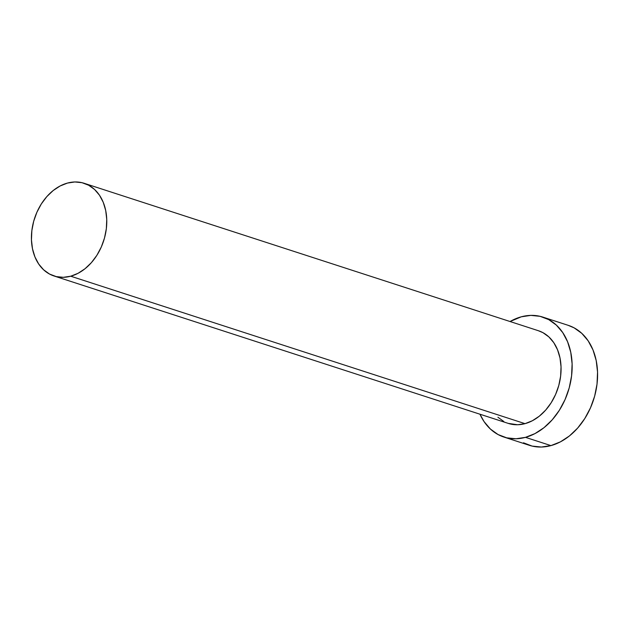 <?xml version="1.0" encoding="UTF-8"?>
<svg xmlns="http://www.w3.org/2000/svg" width="629" height="629" viewBox="0 0 629 629"><rect width="100%" height="100%" fill="white"/><g stroke="black" fill="none" stroke-linecap="round" stroke-linejoin="round"><path stroke-width="0.94" d="M538.29 330.689L542.953 332.67L548.858 336.908L553.787 342.695L557.546 349.803L559.999 357.956L561.037 366.841L560.628 376.126L558.796 385.443L555.596 394.446L551.161 402.772L545.658 410.116L539.297 416.194L532.331 420.762L525.018 423.655A48.724 36.325 -72 0 0 560.439 377.581A48.724 36.325 -72 0 0 538.432 330.736L84.137 183.291A48.724 36.325 108 0 1 106.144 230.143A48.724 36.325 108 0 1 70.723 276.21L525.018 423.655L517.636 424.756L508.201 423.38M54.055 275.989L508.35 423.427A48.724 36.325 -72 0 0 525.018 423.655L70.723 276.21A48.724 36.325 108 0 1 54.055 275.989A48.724 36.325 108 0 1 32.048 229.137A48.724 36.325 108 0 1 67.468 183.07A48.724 36.325 108 0 1 84.137 183.291M503.923 437.061L529.366 445.316A63.057 47.01 -72 0 0 550.933 445.607A63.057 47.01 -72 0 0 596.772 385.986A63.057 47.01 -72 0 0 568.294 325.358L542.858 317.102A63.057 47.01 108 0 1 571.336 377.73A63.057 47.01 108 0 1 525.49 437.352L550.933 445.607L525.49 437.352A63.057 47.01 108 0 1 503.923 437.061A63.057 47.01 108 0 1 479.966 414.22L484.047 421.579L490.423 429.064L498.074 434.553L506.691 437.831L515.945 438.775L525.49 437.352L534.957 433.609L543.975 427.696L552.207 419.834L559.33 410.328L565.07 399.549L569.206 387.904L571.588 375.843L572.107 363.829L570.762 352.326L567.594 341.775L562.727 332.584L556.351 325.099L548.708 319.611L540.091 316.332L530.829 315.381L521.284 316.812A63.057 47.01 108 0 1 542.858 317.102M510.048 321.521A63.057 47.01 108 0 1 521.284 316.812L510.048 321.521M503.829 421.493L497.916 417.255M523.509 442.808L532.126 446.087L541.388 447.038L550.933 445.607L560.4 441.865L569.418 435.952L577.65 428.09L584.766 418.584L590.505 407.804L594.649 396.16L597.023 384.099L597.55 372.085L596.206 360.582L593.037 350.031L588.17 340.839L581.794 333.354L574.143 327.866L568.121 325.303M67.468 183.07L60.156 185.964L53.19 190.532L46.829 196.602L41.325 203.945L36.891 212.28L33.691 221.274L31.859 230.599L31.45 239.877L32.488 248.769L34.941 256.923L38.699 264.031L43.629 269.81L49.534 274.055L56.193 276.587L63.348 277.318L70.723 276.21L78.035 273.316L85.009 268.748L91.362 262.678L96.866 255.335L101.308 247L104.5 238.006L106.34 228.681L106.749 219.403L105.703 210.511L103.258 202.357L99.5 195.249L94.57 189.471L88.665 185.233L82.006 182.693L74.851 181.962L67.468 183.07"/></g></svg>
